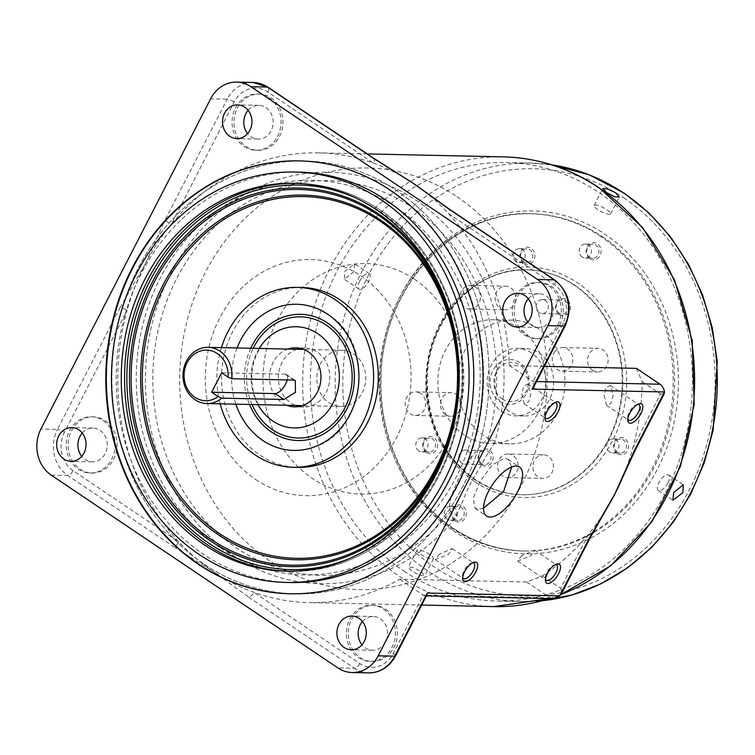<?xml version="1.0" encoding="UTF-8"?>
<svg xmlns="http://www.w3.org/2000/svg" width="755" height="755" viewBox="0 0 755 755"><rect width="100%" height="100%" fill="white"/><g stroke="black" fill="none" stroke-linecap="round" stroke-linejoin="round"><path stroke-width="0.57" stroke-dasharray="3.77 2.83" d="M488.004 438.929L494.468 443.279A205.804 179.294 -88.8 0 0 314.429 172.602A205.804 179.294 -88.8 0 0 162.863 467.524A205.804 179.294 -88.8 0 0 457.181 515.825L450.716 511.484C443.997 501.726 468.666 453.642 488.004 438.929A197.366 171.951 -88.8 0 0 314.344 181.058A197.366 171.951 -88.8 0 0 169.28 463.325A197.366 171.951 -88.8 0 0 450.716 511.484M457.181 515.825C457.143 513.466 459.087 508.379 463.013 500.574C466.835 490.014 472.555 478.897 480.161 467.203C485.427 457.124 490.193 449.149 494.468 443.279M259.201 348.442A50.604 44.092 -88.8 0 0 257.983 404.652M237.079 347.961A73.103 63.684 -88.8 0 0 235.862 404.18M301.877 287.495A89.968 78.378 -88.8 0 0 224.594 353.132A89.968 78.378 -88.8 0 0 260.003 455.133A89.968 78.378 -88.8 0 0 297.989 467.383M299.395 172.14A205.237 178.803 -88.8 0 0 123.093 321.875A205.237 178.803 -88.8 0 0 203.878 554.566A205.237 178.803 -88.8 0 0 290.533 582.52M204.407 564.391A216.487 188.599 -88.8 0 0 295.809 593.883A216.487 188.599 -88.8 0 0 481.775 435.956A216.487 188.599 -88.8 0 0 396.554 190.515A216.487 188.599 -88.8 0 0 305.162 161.023A216.487 188.599 -88.8 0 0 119.196 318.95A216.487 188.599 -88.8 0 0 204.407 564.391A216.487 188.599 -88.8 0 0 295.809 593.883A216.487 188.599 -88.8 0 0 481.775 435.956A216.487 188.599 -88.8 0 0 396.554 190.515A216.487 188.599 -88.8 0 0 305.162 161.023A216.487 188.599 -88.8 0 0 119.196 318.95A216.487 188.599 -88.8 0 0 204.407 564.391M290.014 593.76A216.487 188.599 -88.8 0 0 290.288 593.77A216.487 188.599 -88.8 0 0 476.254 435.833A216.487 188.599 -88.8 0 0 391.043 190.392A216.487 188.599 -88.8 0 0 299.641 160.9A216.487 188.599 -88.8 0 0 299.367 160.89M288.004 349.065A29.521 25.717 -88.8 0 0 269.724 373.838A29.521 25.717 -88.8 0 0 282.143 402.83A29.521 25.717 -88.8 0 0 286.796 405.275M299.027 406.511A29.521 25.717 -88.8 0 0 303.434 407.039A29.521 25.717 -88.8 0 0 328.793 385.503A29.521 25.717 -88.8 0 0 317.175 352.038A29.521 25.717 -88.8 0 0 304.709 348.017A29.521 25.717 -88.8 0 0 300.282 348.357M296.838 349.254A29.521 25.717 -88.8 0 0 278.548 374.036A29.521 25.717 -88.8 0 0 290.968 403.019A29.521 25.717 -88.8 0 0 295.62 405.473M221.413 347.621A89.968 78.378 -88.8 0 0 220.196 403.84M255.803 479.585A118.082 102.878 -88.8 0 0 396.743 437.154A118.082 102.878 -88.8 0 0 360.616 275.65A118.082 102.878 -88.8 0 0 219.677 318.082A118.082 102.878 -88.8 0 0 255.803 479.585M220.62 548.054A197.366 171.951 -88.8 0 0 456.19 477.132A197.366 171.951 -88.8 0 0 395.799 207.191A197.366 171.951 -88.8 0 0 160.23 278.114A197.366 171.951 -88.8 0 0 220.62 548.054M472.592 562.805A9.277 3.973 123.9 0 0 471.582 562.985A9.277 3.973 123.9 0 0 464.032 570.723A9.277 3.973 123.9 0 0 462.466 576.546A9.277 3.973 123.9 0 0 462.683 577.547M439.419 554.17L435.324 559.625L448.527 554.368L452.236 548.64L439.419 554.17M554.944 402.575A9.277 3.973 123.9 0 0 553.934 402.755A9.277 3.973 123.9 0 0 546.384 410.484A9.277 3.973 123.9 0 0 544.817 416.307A9.277 3.973 123.9 0 0 545.034 417.317M521.771 393.931L524.234 403.802L528.509 402L530.878 394.129L528.028 383.993L523.866 385.918L521.771 393.931M637.739 404.359A9.277 3.973 123.9 0 0 636.72 404.538A9.277 3.973 123.9 0 0 629.179 412.277A9.277 3.973 123.9 0 0 627.603 418.1A9.277 3.973 123.9 0 0 627.82 419.1M604.094 395.403L606.567 405.284L610.842 403.481L613.202 395.601L610.333 385.456L606.18 387.391L604.094 395.403M483.54 508.19L478.293 509.229L475.037 508.304L473.168 498.272L480.322 481.039L492.402 464.787L504.5 458.247L507.983 459.314L511.739 466.967M555.387 564.598A9.277 3.973 123.9 0 0 554.378 564.778A9.277 3.973 123.9 0 0 546.828 572.507A9.277 3.973 123.9 0 0 545.261 578.33A9.277 3.973 123.9 0 0 545.469 579.34M521.743 555.642L517.628 561.097L530.85 555.84L534.568 550.121L521.743 555.642M544.346 366.373L509.474 365.618A224.914 195.951 -88.8 0 0 448.527 213.571A224.914 195.951 -88.8 0 0 421.516 189.175M636.418 368.364L642.146 381.7A224.914 195.951 91.2 0 1 632.794 448.008A224.914 195.951 91.2 0 1 621.818 479.18M607.464 507.266A224.914 195.951 91.2 0 1 588.438 534.323A224.914 195.951 91.2 0 1 542.335 575.923L526.622 582.011L399.669 579.264A224.914 195.951 91.2 0 1 308.87 602.603A224.914 195.951 91.2 0 1 253.878 592.307A224.914 195.951 91.2 0 1 213.91 571.96A224.914 195.951 91.2 0 1 178.935 541.911A5.625 2.407 -56.1 0 1 173.678 546.705L213.91 571.96L248.621 597.101A5.625 2.407 123.9 0 0 253.878 592.307L359.748 663.494A28.114 24.49 91.2 0 0 393.308 653.396L423.253 595.129L425.273 595.884L426.886 594.921M244.073 146.423A28.114 24.49 -88.8 0 0 255.945 150.254A28.114 24.49 -88.8 0 0 280.096 129.747A28.114 24.49 -88.8 0 0 269.025 97.867A28.114 24.49 -88.8 0 0 257.153 94.045A28.114 24.49 -88.8 0 0 233.002 114.552A28.114 24.49 -88.8 0 0 244.073 146.423M246.007 146.47A28.114 24.49 -88.8 0 0 257.87 150.302A28.114 24.49 -88.8 0 0 282.03 129.785A28.114 24.49 -88.8 0 0 270.96 97.914A28.114 24.49 -88.8 0 0 259.088 94.082A28.114 24.49 -88.8 0 0 234.937 114.59A28.114 24.49 -88.8 0 0 246.007 146.47M248.112 110.315A16.865 14.694 91.2 0 1 258.842 105.322A16.865 14.694 91.2 0 1 265.968 107.625A16.865 14.694 91.2 0 1 272.612 126.746A16.865 14.694 91.2 0 1 258.116 139.052A16.865 14.694 91.2 0 1 251 136.759A16.865 14.694 91.2 0 1 247.602 133.607M82.238 433.059A16.865 14.694 91.2 0 1 92.978 428.066A16.865 14.694 91.2 0 1 100.104 430.369A16.865 14.694 91.2 0 1 106.738 449.489A16.865 14.694 91.2 0 1 92.252 461.796A16.865 14.694 91.2 0 1 85.126 459.502A16.865 14.694 91.2 0 1 81.738 456.35M103.161 420.611A28.114 24.49 91.2 0 1 114.231 452.49A28.114 24.49 91.2 0 1 90.072 472.998A28.114 24.49 91.2 0 1 78.209 469.166A28.114 24.49 91.2 0 1 67.138 437.296A28.114 24.49 91.2 0 1 91.289 416.788A28.114 24.49 91.2 0 1 103.161 420.611M105.096 420.658A28.114 24.49 91.2 0 1 116.157 452.528A28.114 24.49 91.2 0 1 92.006 473.045A28.114 24.49 91.2 0 1 80.134 469.214A28.114 24.49 91.2 0 1 69.073 437.334A28.114 24.49 91.2 0 1 93.224 416.826A28.114 24.49 91.2 0 1 105.096 420.658M362.466 621.488A16.865 14.694 91.2 0 1 373.206 616.505A16.865 14.694 91.2 0 1 380.331 618.798A16.865 14.694 91.2 0 1 386.966 637.928A16.865 14.694 91.2 0 1 372.479 650.234A16.865 14.694 91.2 0 1 365.354 647.941A16.865 14.694 91.2 0 1 361.966 644.789M383.389 609.049A28.114 24.49 91.2 0 1 394.459 640.929A28.114 24.49 91.2 0 1 370.299 661.437A28.114 24.49 91.2 0 1 358.436 657.605A28.114 24.49 91.2 0 1 347.366 625.735A28.114 24.49 91.2 0 1 371.517 605.217A28.114 24.49 91.2 0 1 383.389 609.049M385.324 609.087A28.114 24.49 91.2 0 1 396.384 640.967A28.114 24.49 91.2 0 1 372.234 661.474A28.114 24.49 91.2 0 1 360.361 657.652A28.114 24.49 91.2 0 1 349.301 625.772A28.114 24.49 91.2 0 1 373.451 605.265A28.114 24.49 91.2 0 1 385.324 609.087M528.34 298.744A16.865 14.694 91.2 0 1 539.07 293.761A16.865 14.694 91.2 0 1 546.195 296.064A16.865 14.694 91.2 0 1 552.839 315.184A16.865 14.694 91.2 0 1 538.343 327.491A16.865 14.694 91.2 0 1 531.227 325.197A16.865 14.694 91.2 0 1 527.83 322.045M524.3 334.861A28.114 24.49 -88.8 0 0 536.173 338.693A28.114 24.49 -88.8 0 0 560.323 318.185A28.114 24.49 -88.8 0 0 549.253 286.305A28.114 24.49 -88.8 0 0 537.381 282.474A28.114 24.49 -88.8 0 0 513.23 302.991A28.114 24.49 -88.8 0 0 524.3 334.861M526.235 334.909A28.114 24.49 -88.8 0 0 538.098 338.731A28.114 24.49 -88.8 0 0 562.258 318.223A28.114 24.49 -88.8 0 0 551.188 286.353A28.114 24.49 -88.8 0 0 539.315 282.521A28.114 24.49 -88.8 0 0 515.165 303.029A28.114 24.49 -88.8 0 0 526.235 334.909M404.067 571.167A219.299 191.053 -88.8 0 0 496.648 601.037A219.299 191.053 -88.8 0 0 685.03 441.052A219.299 191.053 -88.8 0 0 598.715 192.431A219.299 191.053 -88.8 0 0 506.124 162.552A219.299 191.053 -88.8 0 0 317.742 322.536A219.299 191.053 -88.8 0 0 404.067 571.167M421.035 571.535L424.81 575.537L420.044 575.225L411.928 571.337L408.304 567.052L413.042 567.392L421.035 571.535M429.774 554.538A9.277 2.218 27.2 0 0 416.968 550.197A9.277 2.218 27.2 0 0 420.667 554.34A9.277 2.218 27.2 0 0 433.474 558.681A9.277 2.218 27.2 0 0 429.774 554.538M353.935 271.602L344.346 279.293L344.827 271.404L354.699 263.891L353.935 271.602M359.588 281.322A9.277 3.973 123.9 0 0 358.965 289.118A9.277 3.973 123.9 0 0 368.695 281.521A9.277 3.973 123.9 0 0 369.318 273.725A9.277 3.973 123.9 0 0 359.588 281.322M597.837 209.588A9.277 2.218 -152.8 0 1 594.147 205.445A9.277 2.218 -152.8 0 1 606.944 209.786A9.277 2.218 -152.8 0 1 610.644 213.929A9.277 2.218 -152.8 0 1 597.837 209.588M668.024 482.804A9.277 3.973 -56.1 0 1 658.294 490.401A9.277 3.973 -56.1 0 1 658.917 482.605A9.277 3.973 -56.1 0 1 668.656 475.008A9.277 3.973 -56.1 0 1 668.024 482.804M601.093 236.664A168.686 146.961 -88.8 0 0 529.868 213.684A168.686 146.961 -88.8 0 0 384.956 336.749A168.686 146.961 -88.8 0 0 451.367 528A168.686 146.961 -88.8 0 0 522.583 550.98A168.686 146.961 -88.8 0 0 667.495 427.915A168.686 146.961 -88.8 0 0 601.093 236.664M617.279 453.529A8.579 7.474 91.2 0 1 614.655 441.798A8.579 7.474 91.2 0 1 624.895 438.712A8.579 7.474 91.2 0 1 627.518 450.442A8.579 7.474 91.2 0 1 617.279 453.529M617.203 452.169A7.031 6.125 91.2 0 1 614.438 444.204A7.031 6.125 91.2 0 1 620.478 439.08A7.031 6.125 91.2 0 1 623.441 440.033A7.031 6.125 91.2 0 1 626.216 447.998A7.031 6.125 91.2 0 1 620.176 453.132A7.031 6.125 91.2 0 1 617.203 452.169M609.691 452.009A7.031 6.125 91.2 0 1 606.916 444.044A7.031 6.125 91.2 0 1 612.956 438.91A7.031 6.125 91.2 0 1 615.929 439.872A7.031 6.125 91.2 0 1 618.694 447.838A7.031 6.125 91.2 0 1 612.654 452.972A7.031 6.125 91.2 0 1 609.691 452.009M523.611 263.231A8.579 7.474 91.2 0 1 520.988 251.5A8.579 7.474 91.2 0 1 531.227 248.423A8.579 7.474 91.2 0 1 533.851 260.145A8.579 7.474 91.2 0 1 523.611 263.231M523.545 261.881A7.031 6.125 91.2 0 1 520.78 253.907A7.031 6.125 91.2 0 1 526.811 248.782A7.031 6.125 91.2 0 1 529.784 249.735A7.031 6.125 91.2 0 1 532.549 257.71A7.031 6.125 91.2 0 1 526.509 262.834A7.031 6.125 91.2 0 1 523.545 261.881M516.024 261.711A7.031 6.125 91.2 0 1 513.258 253.746A7.031 6.125 91.2 0 1 519.298 248.621A7.031 6.125 91.2 0 1 522.262 249.575A7.031 6.125 91.2 0 1 525.027 257.54A7.031 6.125 91.2 0 1 518.987 262.674A7.031 6.125 91.2 0 1 516.024 261.711M426.367 452.462A8.579 7.474 91.2 0 1 423.744 440.731A8.579 7.474 91.2 0 1 433.974 437.645A8.579 7.474 91.2 0 1 436.598 449.376A8.579 7.474 91.2 0 1 426.367 452.462M426.292 451.103A7.031 6.125 91.2 0 1 423.527 443.138A7.031 6.125 91.2 0 1 429.567 438.013A7.031 6.125 91.2 0 1 432.53 438.966A7.031 6.125 91.2 0 1 435.295 446.932A7.031 6.125 91.2 0 1 429.265 452.066A7.031 6.125 91.2 0 1 426.292 451.103M418.77 450.943A7.031 6.125 91.2 0 1 416.005 442.977A7.031 6.125 91.2 0 1 422.045 437.843A7.031 6.125 91.2 0 1 425.008 438.806A7.031 6.125 91.2 0 1 427.774 446.771A7.031 6.125 91.2 0 1 421.743 451.905A7.031 6.125 91.2 0 1 418.77 450.943M455.048 520.837A8.579 7.474 91.2 0 1 452.415 509.106A8.579 7.474 91.2 0 1 462.655 506.029A8.579 7.474 91.2 0 1 465.278 517.76A8.579 7.474 91.2 0 1 455.048 520.837M454.972 519.487A7.031 6.125 91.2 0 1 452.207 511.522A7.031 6.125 91.2 0 1 458.238 506.388A7.031 6.125 91.2 0 1 461.211 507.351A7.031 6.125 91.2 0 1 463.976 515.316A7.031 6.125 91.2 0 1 457.936 520.44A7.031 6.125 91.2 0 1 454.972 519.487M447.451 519.327A7.031 6.125 91.2 0 1 444.686 511.352A7.031 6.125 91.2 0 1 450.726 506.227A7.031 6.125 91.2 0 1 453.689 507.181A7.031 6.125 91.2 0 1 456.454 515.155A7.031 6.125 91.2 0 1 450.414 520.28A7.031 6.125 91.2 0 1 447.451 519.327M589.797 258.635A8.579 7.474 91.2 0 1 587.173 246.904A8.579 7.474 91.2 0 1 597.413 243.827A8.579 7.474 91.2 0 1 600.036 255.558A8.579 7.474 91.2 0 1 589.797 258.635M589.721 257.285A7.031 6.125 91.2 0 1 586.956 249.31A7.031 6.125 91.2 0 1 592.996 244.186A7.031 6.125 91.2 0 1 595.959 245.148A7.031 6.125 91.2 0 1 598.734 253.114A7.031 6.125 91.2 0 1 592.694 258.238A7.031 6.125 91.2 0 1 589.721 257.285M582.209 257.125A7.031 6.125 91.2 0 1 579.434 249.15A7.031 6.125 91.2 0 1 585.474 244.025A7.031 6.125 91.2 0 1 588.447 244.979A7.031 6.125 91.2 0 1 591.212 252.953A7.031 6.125 91.2 0 1 585.172 258.078A7.031 6.125 91.2 0 1 582.209 257.125M574.206 285.182A112.457 97.98 -88.8 0 0 526.726 269.856A112.457 97.98 -88.8 0 0 430.114 351.896A112.457 97.98 -88.8 0 0 474.385 479.406A112.457 97.98 -88.8 0 0 521.865 494.723A112.457 97.98 -88.8 0 0 618.468 412.683A112.457 97.98 -88.8 0 0 574.206 285.182M559.172 314.429A8.579 7.474 91.2 0 1 556.548 302.708A8.579 7.474 91.2 0 1 566.778 299.622A8.579 7.474 91.2 0 1 569.402 311.353A8.579 7.474 91.2 0 1 559.172 314.429M559.096 313.08A7.031 6.125 91.2 0 1 556.331 305.114A7.031 6.125 91.2 0 1 562.362 299.98A7.031 6.125 91.2 0 1 565.335 300.943A7.031 6.125 91.2 0 1 568.1 308.908A7.031 6.125 91.2 0 1 562.06 314.042A7.031 6.125 91.2 0 1 559.096 313.08M539.155 312.655A7.031 6.125 91.2 0 1 536.39 304.68A7.031 6.125 91.2 0 1 542.43 299.556A7.031 6.125 91.2 0 1 545.393 300.509A7.031 6.125 91.2 0 1 548.158 308.484A7.031 6.125 91.2 0 1 542.128 313.608A7.031 6.125 91.2 0 1 539.155 312.655M481.813 464.957A8.579 7.474 91.2 0 1 479.189 453.226A8.579 7.474 91.2 0 1 489.419 450.15A8.579 7.474 91.2 0 1 492.043 461.871A8.579 7.474 91.2 0 1 481.813 464.957M481.737 463.608A7.031 6.125 91.2 0 1 478.972 455.633A7.031 6.125 91.2 0 1 485.012 450.509A7.031 6.125 91.2 0 1 487.975 451.462A7.031 6.125 91.2 0 1 490.741 459.436A7.031 6.125 91.2 0 1 484.701 464.561A7.031 6.125 91.2 0 1 481.737 463.608M461.796 463.174A7.031 6.125 91.2 0 1 459.031 455.208A7.031 6.125 91.2 0 1 465.071 450.074A7.031 6.125 91.2 0 1 468.034 451.037A7.031 6.125 91.2 0 1 470.799 459.002A7.031 6.125 91.2 0 1 464.769 464.136A7.031 6.125 91.2 0 1 461.796 463.174M419.374 392.751L418.553 392.392A11.806 10.287 -88.8 0 0 415.703 391.864A11.806 10.287 -88.8 0 0 405.558 400.48A11.806 10.287 -88.8 0 0 410.21 413.872A11.806 10.287 -88.8 0 0 415.193 415.476A11.806 10.287 -88.8 0 0 422.885 411.786L423.451 410.984A11.806 10.287 91.2 0 0 420.648 393.478A11.806 10.287 91.2 0 0 419.374 392.751M445.497 414.637A11.806 10.287 91.2 0 1 440.844 401.245A11.806 10.287 91.2 0 1 450.99 392.628A11.806 10.287 91.2 0 1 455.973 394.242A11.806 10.287 91.2 0 1 460.625 407.625A11.806 10.287 91.2 0 1 450.48 416.241A11.806 10.287 91.2 0 1 445.497 414.637M469.855 309.04A11.806 10.287 91.2 0 0 479.604 301.717L479.963 300.726A11.806 10.287 -88.8 0 0 475.395 287.042A11.806 10.287 -88.8 0 0 470.403 285.428A11.806 10.287 -88.8 0 0 460.654 292.77A11.806 10.287 -88.8 0 0 463.041 305.822L463.693 306.511A11.806 10.287 91.2 0 0 464.872 307.436A11.806 10.287 91.2 0 0 469.855 309.04L505.18 309.805A11.806 10.287 91.2 0 1 500.197 308.2A11.806 10.287 91.2 0 1 495.544 294.809A11.806 10.287 91.2 0 1 505.69 286.192A11.806 10.287 91.2 0 1 510.673 287.806A11.806 10.287 91.2 0 1 515.325 301.188A11.806 10.287 91.2 0 1 505.18 309.805M555.133 351.273L554.491 352.066A11.806 10.287 91.2 0 0 557.284 369.572A11.806 10.287 91.2 0 0 558.568 370.309L559.464 370.658A11.806 10.287 -88.8 0 0 562.315 371.186A11.806 10.287 -88.8 0 0 572.46 362.57A11.806 10.287 -88.8 0 0 567.807 349.188A11.806 10.287 -88.8 0 0 562.824 347.574A11.806 10.287 -88.8 0 0 555.133 351.273M592.609 370.337A11.806 10.287 91.2 0 1 587.966 356.955A11.806 10.287 91.2 0 1 598.111 348.338A11.806 10.287 91.2 0 1 603.094 349.942A11.806 10.287 91.2 0 1 607.737 363.334A11.806 10.287 91.2 0 1 597.601 371.951A11.806 10.287 91.2 0 1 592.609 370.337M508.087 454.01A11.806 10.287 91.2 0 0 498.328 461.333L498.055 462.324A11.806 10.287 -88.8 0 0 502.622 476.018A11.806 10.287 -88.8 0 0 507.615 477.622A11.806 10.287 -88.8 0 0 517.364 470.28A11.806 10.287 -88.8 0 0 514.976 457.237L514.249 456.548A11.806 10.287 91.2 0 0 513.07 455.624A11.806 10.287 91.2 0 0 508.087 454.01L543.411 454.774A11.806 10.287 91.2 0 1 548.394 456.388A11.806 10.287 91.2 0 1 553.038 469.77A11.806 10.287 91.2 0 1 542.892 478.387A11.806 10.287 91.2 0 1 537.909 476.773A11.806 10.287 91.2 0 1 533.266 463.391A11.806 10.287 91.2 0 1 543.411 454.774M531.539 352.991A33.739 29.388 -88.8 0 0 517.298 348.395A33.739 29.388 -88.8 0 0 488.315 373.008A33.739 29.388 -88.8 0 0 501.594 411.258A33.739 29.388 -88.8 0 0 515.835 415.854A33.739 29.388 -88.8 0 0 544.817 391.241A33.739 29.388 -88.8 0 0 531.539 352.991M509.323 411.428A33.739 29.388 91.2 0 1 496.044 373.178A33.739 29.388 91.2 0 1 525.027 348.565A33.739 29.388 91.2 0 1 539.268 353.161A33.739 29.388 91.2 0 1 552.547 391.411A33.739 29.388 91.2 0 1 523.564 416.024A33.739 29.388 91.2 0 1 509.323 411.428M642.146 381.7L660.531 394.053L632.794 448.008A5.625 1.35 -152.8 0 1 635.04 450.518M509.474 365.618L533.049 381.483L536.55 381.558M399.669 579.264L423.253 595.129L550.197 597.866L552.924 598.639M145.092 264.335L120.149 307.436A5.625 1.35 -152.8 0 1 127.123 310.333A224.914 195.951 91.2 0 1 145.092 264.335A224.914 195.951 -88.8 0 1 171.489 224.018A5.625 1.35 27.2 0 0 164.514 221.121L145.092 264.335M51.255 475.159L67.808 475.518A5.625 2.407 -56.1 0 0 73.065 470.714L178.935 541.911A224.914 195.951 91.2 0 1 127.123 310.333L64.458 432.266A5.625 1.35 27.2 0 0 57.484 429.368A33.739 29.388 -88.8 0 0 67.808 475.518L173.678 546.705M406.435 178.954A224.914 195.951 -88.8 0 0 373.583 163.174A224.914 195.951 -88.8 0 0 318.591 152.869A224.914 195.951 -88.8 0 0 171.489 224.018L234.154 102.085A28.114 24.49 91.2 0 1 267.714 91.978L373.583 163.174A5.625 2.407 123.9 0 0 373.961 158.446M542.335 575.923L560.71 588.277L588.438 534.323A5.625 1.35 -152.8 0 1 590.684 536.833M560.71 588.277L561.56 593.505M526.622 582.011L550.197 597.866M533.898 386.702L533.049 381.483L562.994 323.216A28.114 24.49 91.2 0 0 554.397 284.758L448.527 213.571A5.625 2.407 123.9 0 0 448.904 208.842M664.164 393.855L660.531 394.053M519.176 328.17A61.853 53.888 -88.8 0 0 493.062 319.752A61.853 53.888 -88.8 0 0 439.929 364.873A61.853 53.888 -88.8 0 0 464.278 434.993A61.853 53.888 -88.8 0 0 490.391 443.421A61.853 53.888 -88.8 0 0 543.524 398.3A61.853 53.888 -88.8 0 0 519.176 328.17M538.494 328.595A61.853 53.888 -88.8 0 0 512.381 320.167A61.853 53.888 -88.8 0 0 459.248 365.288A61.853 53.888 -88.8 0 0 483.596 435.418A61.853 53.888 -88.8 0 0 509.71 443.846A61.853 53.888 -88.8 0 0 562.843 398.716A61.853 53.888 -88.8 0 0 538.494 328.595M456.983 196.725A210.862 183.701 91.2 0 1 521.507 485.125A210.862 183.701 91.2 0 1 269.828 560.899A210.862 183.701 91.2 0 1 205.303 272.498A210.862 183.701 91.2 0 1 456.983 196.725M414.561 279.274A115.27 100.424 91.2 0 1 449.829 436.928A115.27 100.424 91.2 0 1 312.249 478.349A115.27 100.424 91.2 0 1 276.981 320.696A115.27 100.424 91.2 0 1 414.561 279.274M328.85 402.613A28.114 24.49 -88.8 0 0 340.722 406.445A28.114 24.49 -88.8 0 0 364.873 385.937A28.114 24.49 -88.8 0 0 353.802 354.057A28.114 24.49 -88.8 0 0 341.93 350.226A28.114 24.49 -88.8 0 0 317.78 370.733A28.114 24.49 -88.8 0 0 328.85 402.613M287.211 379.916A11.249 4.823 123.9 0 0 286.39 374.537A11.249 4.823 123.9 0 0 285.107 374.159L221.63 372.791M502.311 398.999A19.677 17.148 -88.8 0 0 525.801 391.93A19.677 17.148 -88.8 0 0 519.78 365.005A19.677 17.148 -88.8 0 0 496.29 372.083A19.677 17.148 -88.8 0 0 502.311 398.999M499.687 401.396A22.49 19.592 -88.8 0 0 526.528 393.317A22.49 19.592 -88.8 0 0 519.648 362.551A22.49 19.592 -88.8 0 0 492.807 370.63A22.49 19.592 -88.8 0 0 499.687 401.396M252.028 404.529A60.589 52.784 91.2 0 1 253.246 348.31M250.764 348.253A63.118 54.992 -88.8 0 0 249.546 404.472M454.793 420.582A189.345 164.958 -88.8 0 0 456.511 341.034M287.74 571.205A193.988 169.007 -88.8 0 0 289.392 571.252A193.988 169.007 -88.8 0 0 456.039 429.727A193.988 169.007 -88.8 0 0 379.68 209.786A193.988 169.007 -88.8 0 0 297.781 183.361A193.988 169.007 -88.8 0 0 296.12 183.333M348.159 559.087A192.308 167.535 -88.8 0 0 461.06 396.13A192.308 167.535 -88.8 0 0 379.756 211.258A192.308 167.535 -88.8 0 0 355.954 198.055M503.491 156.87A224.914 195.951 -88.8 0 0 310.277 320.96A224.914 195.951 -88.8 0 0 398.81 575.961A224.914 195.951 -88.8 0 0 493.77 606.605M549.527 598.573A224.914 195.951 -88.8 0 0 560.899 594.553M551.801 164.854A219.299 191.053 -88.8 0 0 530.963 163.089A219.299 191.053 -88.8 0 0 342.581 323.074A219.299 191.053 -88.8 0 0 428.906 571.705A219.299 191.053 -88.8 0 0 521.488 601.575A219.299 191.053 -88.8 0 0 542.383 600.716M623.809 197.876A213.674 186.155 91.2 0 1 689.192 490.118A213.674 186.155 91.2 0 1 434.163 566.901A213.674 186.155 91.2 0 1 368.78 274.66A213.674 186.155 91.2 0 1 623.809 197.876M452.877 530.491A171.498 149.415 -88.8 0 0 657.577 468.855A171.498 149.415 -88.8 0 0 605.095 234.295A171.498 149.415 -88.8 0 0 400.395 295.922A171.498 149.415 -88.8 0 0 452.877 530.491M602.471 236.692A168.686 146.961 91.2 0 1 668.873 427.943A168.686 146.961 91.2 0 1 523.961 551.008A168.686 146.961 91.2 0 1 452.745 528.028A168.686 146.961 91.2 0 1 386.343 336.777A168.686 146.961 91.2 0 1 531.256 213.712A168.686 146.961 91.2 0 1 602.471 236.692M475.065 481.869A115.27 100.424 -88.8 0 0 612.654 440.448A115.27 100.424 -88.8 0 0 577.386 282.795A115.27 100.424 -88.8 0 0 439.797 324.216A115.27 100.424 -88.8 0 0 475.065 481.869M574.753 285.192A112.457 97.98 91.2 0 1 619.024 412.692A112.457 97.98 91.2 0 1 522.413 494.733A112.457 97.98 91.2 0 1 474.933 479.416A112.457 97.98 91.2 0 1 430.671 351.915A112.457 97.98 91.2 0 1 527.273 269.865A112.457 97.98 91.2 0 1 574.753 285.192M248.621 597.101L354.501 668.288L337.938 667.939M359.748 663.494A5.625 2.407 123.9 0 1 354.501 668.288A33.739 29.388 -88.8 0 0 368.742 672.884M120.149 307.436L57.484 429.368L40.93 429.01M73.065 470.714A28.114 24.49 91.2 0 1 64.458 432.266M234.154 102.085A5.625 1.35 27.2 0 0 227.179 99.188L164.514 221.121M253.199 82.465A33.739 29.388 -88.8 0 0 227.179 99.188L210.617 98.829M267.714 91.978A5.625 2.407 123.9 0 0 268.091 87.259M395.554 655.906A5.625 1.35 27.2 0 0 393.308 653.396M554.397 284.758A5.625 2.407 123.9 0 0 554.774 280.03M562.994 323.216A5.625 1.35 -152.8 0 1 565.24 325.726M285.107 374.159L293.884 380.067M283.059 328.793C268.082 334.295 258.153 346.158 253.255 364.382C250.915 374.848 251.302 385.135 254.435 395.252C258.191 406.615 264.439 415.278 273.168 421.243L280.973 425.32M315.845 308.04L328.076 314.42C376.037 343.27 366.118 432.464 312.834 447.47M294.469 183.286L297.781 183.361C327.16 184.135 354.529 192.969 379.869 209.843C448.206 253.859 480.671 356.275 453.179 440.76C430.416 518.534 360.909 573.998 289.392 571.252L286.079 571.176M289.731 593.751L290.288 593.77M304.709 348.017L295.875 347.829M303.434 407.039L294.601 406.851M299.093 160.89L299.641 160.9M462.466 576.546L462.655 578.906M435.324 559.625L463.41 578.519M544.817 416.307L545.006 418.676M524.234 403.802L545.761 418.279M627.603 418.1L627.801 420.459M606.558 405.284L628.556 420.073M475.037 508.304L486.598 516.08M545.261 578.33L545.45 580.699M517.628 561.097L546.205 580.312M421.686 605.038L308.87 602.603M255.945 150.254L257.87 150.302M258.842 105.322L237.598 104.87M92.978 428.066L71.725 427.613M90.072 472.998L92.006 473.045M373.206 616.505L351.962 616.042M370.299 661.437L372.234 661.474M539.07 293.761L517.826 293.299M536.173 338.693L538.098 338.731M549.744 598.573L560.786 594.704M542.317 600.735L521.488 601.575L496.648 601.037M416.968 550.197L408.304 567.052M358.965 289.118L344.346 279.293M594.147 205.445L602.811 188.59M658.294 490.401L672.913 500.235M529.868 213.684L531.256 213.712C452.755 209.607 380.303 289.722 381.011 380.548C379.661 440.118 408.323 498.687 453.066 528.123C474.98 542.713 498.611 550.348 523.961 551.008L522.583 550.98M612.956 438.91L620.478 439.08M519.298 248.621L526.811 248.782M422.045 437.843L429.567 438.013M450.726 506.227L458.238 506.388M585.474 244.025L592.996 244.186M526.726 269.856L527.273 269.865C475.084 267.119 426.773 320.488 427.236 381.096C427.896 423.98 443.902 456.784 475.254 479.51C489.844 489.221 505.567 494.298 522.413 494.733L521.865 494.723M542.43 299.556L562.362 299.98M465.071 450.074L485.012 450.509M415.703 391.864L450.99 392.628M470.403 285.428L505.69 286.192M562.824 347.574L598.111 348.338M525.027 348.565L517.298 348.395M523.564 416.024L515.835 415.854M507.615 477.622L542.892 478.387M562.315 371.186L597.601 371.951M415.193 415.476L450.48 416.241M464.769 464.136L484.701 464.561M542.128 313.608L562.06 314.042M585.172 258.078L592.694 258.238M450.414 520.28L457.936 520.44M421.743 451.905L429.265 452.066M518.987 262.674L526.509 262.834M612.654 452.972L620.176 453.132M506.124 162.552L530.963 163.089L551.745 164.835M668.656 475.008L683.275 484.833M610.644 213.929L619.308 197.074M369.318 273.725L354.699 263.891M433.474 558.681L424.81 575.537M537.381 282.474L539.315 282.521M538.343 327.491L517.099 327.028M371.517 605.217L373.451 605.265M372.479 650.234L351.226 649.772M91.289 416.788L93.224 416.826M92.252 461.796L70.998 461.343M258.116 139.052L236.872 138.599M257.153 94.045L259.088 94.082M426.386 595.912L425.273 595.884M367.232 153.926L318.591 152.869M534.568 550.121L556.558 564.91M554.378 564.778L556.633 564.06M507.983 459.314L519.544 467.09M610.333 385.465L638.909 404.671M636.72 404.538L638.985 403.831M528.028 383.993L556.114 402.887M553.934 402.755L556.199 402.037M452.236 548.64L473.772 563.117M471.582 562.985L473.847 562.267M512.381 320.167L493.062 319.752M509.71 443.846L490.391 443.421M340.722 406.445L302.472 405.614M341.93 350.226L303.689 349.405M286.39 374.537L295.299 380.529"/><path stroke-width="1.13" d="M257.983 404.652A50.604 44.092 -88.8 0 0 272.781 421.035A50.604 44.092 -88.8 0 0 280.973 425.32A50.604 44.092 -88.8 0 0 335.286 398.253A50.604 44.092 -88.8 0 0 317.704 333.635A50.604 44.092 -88.8 0 0 283.059 328.793A50.604 44.092 -88.8 0 0 259.201 348.442M235.862 404.18A73.103 63.684 -88.8 0 0 262.797 440.458A73.103 63.684 -88.8 0 0 312.834 447.47A73.103 63.684 -88.8 0 0 358.417 386.183A73.103 63.684 -88.8 0 0 327.679 314.212A73.103 63.684 -88.8 0 0 315.845 308.04A73.103 63.684 -88.8 0 0 237.079 347.961M220.196 403.84A89.968 78.378 -88.8 0 0 255.313 455.029A89.968 78.378 -88.8 0 0 293.299 467.288L297.989 467.383A89.968 78.378 -88.8 0 0 375.273 401.754A89.968 78.378 -88.8 0 0 339.863 299.754A89.968 78.378 -88.8 0 0 301.877 287.495L297.187 287.391A89.968 78.378 -88.8 0 0 221.413 347.621M293.299 467.288A89.968 78.378 -88.8 0 0 370.582 401.651A89.968 78.378 -88.8 0 0 335.163 299.65A89.968 78.378 -88.8 0 0 297.187 287.391M376.368 209.711A193.988 169.007 -88.8 0 0 294.469 183.286A193.988 169.007 -88.8 0 0 127.822 324.81A193.988 169.007 -88.8 0 0 204.18 544.751A193.988 169.007 -88.8 0 0 286.079 571.176A193.988 169.007 -88.8 0 0 452.726 429.652A193.988 169.007 -88.8 0 0 376.368 209.711M285.834 582.426L290.533 582.52A205.237 178.803 -88.8 0 0 466.835 432.794A205.237 178.803 -88.8 0 0 386.05 200.103A205.237 178.803 -88.8 0 0 299.395 172.14L294.705 172.046A205.237 178.803 -88.8 0 0 118.403 321.772A205.237 178.803 -88.8 0 0 199.188 554.463A205.237 178.803 -88.8 0 0 285.834 582.426A205.237 178.803 -88.8 0 0 462.145 432.69A205.237 178.803 -88.8 0 0 381.36 199.999A205.237 178.803 -88.8 0 0 294.705 172.046M299.367 160.89A216.487 188.599 -88.8 0 0 113.637 318.988A216.487 188.599 -88.8 0 0 198.886 564.278A216.487 188.599 -88.8 0 0 290.014 593.76M286.796 405.275A29.521 25.717 -88.8 0 0 294.601 406.851A29.521 25.717 -88.8 0 0 319.96 385.314A29.521 25.717 -88.8 0 0 308.342 351.849A29.521 25.717 -88.8 0 0 295.875 347.829A29.521 25.717 -88.8 0 0 288.004 349.065M300.282 348.357A29.521 25.717 -88.8 0 0 296.838 349.254M295.62 405.473A29.521 25.717 -88.8 0 0 299.027 406.511M464.58 571.762A11.391 4.879 123.9 0 0 462.655 578.906A11.391 4.879 123.9 0 0 467.723 580.972A11.391 4.879 123.9 0 0 475.763 572.007A11.391 4.879 123.9 0 0 473.847 562.267A11.391 4.879 123.9 0 0 464.58 571.762M462.683 577.547A9.277 3.973 123.9 0 0 463.41 578.519A9.277 3.973 123.9 0 0 473.14 570.922A9.277 3.973 123.9 0 0 473.772 563.117A9.277 3.973 123.9 0 0 472.592 562.805M546.931 411.522A11.391 4.879 123.9 0 0 545.006 418.676A11.391 4.879 123.9 0 0 550.074 420.733A11.391 4.879 123.9 0 0 558.105 411.768A11.391 4.879 123.9 0 0 556.199 402.037A11.391 4.879 123.9 0 0 546.931 411.522M545.034 417.317A9.277 3.973 123.9 0 0 545.761 418.279A9.277 3.973 123.9 0 0 555.491 410.682A9.277 3.973 123.9 0 0 556.114 402.887A9.277 3.973 123.9 0 0 554.944 402.575M629.727 413.315A11.391 4.879 123.9 0 0 627.801 420.459A11.391 4.879 123.9 0 0 632.86 422.526A11.391 4.879 123.9 0 0 640.901 413.561A11.391 4.879 123.9 0 0 638.985 403.831A11.391 4.879 123.9 0 0 629.727 413.315M627.82 419.1A9.277 3.973 123.9 0 0 628.556 420.073A9.277 3.973 123.9 0 0 638.286 412.475A9.277 3.973 123.9 0 0 638.909 404.671A9.277 3.973 123.9 0 0 637.739 404.359M516.165 466.09A29.521 12.646 123.9 0 0 490.457 487.862A29.521 12.646 123.9 0 0 486.598 516.08A29.521 12.646 123.9 0 0 489.967 517.081A29.521 12.646 123.9 0 0 515.674 495.308A29.521 12.646 123.9 0 0 519.544 467.09A29.521 12.646 123.9 0 0 516.165 466.09M547.375 573.555A11.391 4.879 123.9 0 0 545.45 580.699A11.391 4.879 123.9 0 0 550.518 582.756A11.391 4.879 123.9 0 0 558.549 573.791A11.391 4.879 123.9 0 0 556.633 564.06A11.391 4.879 123.9 0 0 547.375 573.555M545.469 579.34A9.277 3.973 123.9 0 0 546.205 580.312A9.277 3.973 123.9 0 0 555.935 572.705A9.277 3.973 123.9 0 0 556.558 564.91A9.277 3.973 123.9 0 0 555.387 564.598M421.516 189.175A224.914 195.951 -88.8 0 0 421.186 188.92A224.914 195.951 -88.8 0 0 413.551 183.512L373.319 158.257L267.449 87.061A33.739 29.388 -88.8 0 0 253.199 82.465L268.091 87.259A5.625 2.407 123.9 0 0 267.449 87.061L250.886 86.712L537.569 279.482A33.739 29.388 91.2 0 1 547.894 325.632L378.208 655.812A33.739 29.388 91.2 0 1 352.179 672.535A33.739 29.388 91.2 0 1 337.938 667.939L51.255 475.159A33.739 29.388 91.2 0 1 40.93 429.01L210.617 98.829A33.739 29.388 91.2 0 1 236.645 82.116A33.739 29.388 91.2 0 1 250.886 86.712M544.346 366.373L636.418 368.364L660.002 384.219C662.56 386.249 664.051 388.825 664.476 391.977L664.164 393.855L635.04 450.518A5.625 1.35 -152.8 0 1 634.257 450.782L664.476 391.977L532.011 389.108L533.898 386.702L565.24 325.726A5.625 1.35 -152.8 0 1 564.457 325.99A33.739 29.388 -88.8 0 0 554.132 279.841L537.569 279.482M635.04 450.518L621.818 479.18A224.914 195.951 91.2 0 1 614.834 494.006A224.914 195.951 91.2 0 1 607.464 507.266L590.684 536.833A5.625 1.35 -152.8 0 1 589.891 537.098L614.834 494.006L634.257 450.782M244.714 107.163A16.865 14.694 -88.8 0 0 237.598 104.87A16.865 14.694 -88.8 0 0 223.102 117.176A16.865 14.694 -88.8 0 0 229.746 136.296A16.865 14.694 -88.8 0 0 236.872 138.599A16.865 14.694 -88.8 0 0 251.358 126.293A16.865 14.694 -88.8 0 0 244.714 107.163M247.602 133.607A16.865 14.694 91.2 0 1 248.112 110.315M390.486 190.383A216.487 188.599 -88.8 0 0 299.093 160.89A216.487 188.599 -88.8 0 0 113.118 318.818A216.487 188.599 -88.8 0 0 198.338 564.259A216.487 188.599 -88.8 0 0 289.731 593.751A216.487 188.599 -88.8 0 0 475.707 435.824A216.487 188.599 -88.8 0 0 390.486 190.383M78.85 429.906A16.865 14.694 -88.8 0 0 71.725 427.613A16.865 14.694 -88.8 0 0 57.238 439.92A16.865 14.694 -88.8 0 0 63.882 459.04A16.865 14.694 -88.8 0 0 70.998 461.343A16.865 14.694 -88.8 0 0 85.494 449.036A16.865 14.694 -88.8 0 0 78.85 429.906M81.738 456.35A16.865 14.694 91.2 0 1 82.238 433.059M359.078 618.345A16.865 14.694 -88.8 0 0 351.962 616.042A16.865 14.694 -88.8 0 0 337.466 628.349A16.865 14.694 -88.8 0 0 344.11 647.479A16.865 14.694 -88.8 0 0 351.226 649.772A16.865 14.694 -88.8 0 0 365.722 637.465A16.865 14.694 -88.8 0 0 359.078 618.345M361.966 644.789A16.865 14.694 91.2 0 1 362.466 621.488M524.942 295.601A16.865 14.694 -88.8 0 0 517.826 293.299A16.865 14.694 -88.8 0 0 503.33 305.605A16.865 14.694 -88.8 0 0 509.974 324.735A16.865 14.694 -88.8 0 0 517.099 327.028A16.865 14.694 -88.8 0 0 531.586 314.722A16.865 14.694 -88.8 0 0 524.942 295.601M527.83 322.045A16.865 14.694 91.2 0 1 528.34 298.744M682.784 492.722L683.275 484.842L673.677 492.534L672.913 500.235L682.784 492.722M606.576 192.601L614.57 196.734L619.308 197.074L615.684 192.789L607.567 188.901L602.811 188.59L606.576 192.601M268.091 87.259L373.961 158.446A5.625 2.407 123.9 0 0 373.319 158.257M421.186 188.92L448.904 208.842A5.625 2.407 123.9 0 0 448.262 208.654L413.551 183.512A224.914 195.951 -88.8 0 0 406.775 179.161A224.914 195.951 -88.8 0 0 406.435 178.954M395.554 655.906C389.448 666.967 380.511 672.63 368.742 672.884A33.739 29.388 -88.8 0 0 394.761 656.17A5.625 1.35 27.2 0 0 395.554 655.906L426.886 594.921L427.207 593.043L559.672 595.912L552.924 598.639L426.386 595.912M590.684 536.833L561.56 593.505L559.672 595.912L589.891 537.098M511.739 466.967L503.66 491.316L483.54 508.19M231.794 378.727A28.114 24.49 -88.8 0 0 219.96 351.16A28.114 24.49 -88.8 0 0 208.087 347.338A28.114 24.49 -88.8 0 0 183.937 367.845A28.114 24.49 -88.8 0 0 195.007 399.716A28.114 24.49 -88.8 0 0 206.879 403.548A28.114 24.49 -88.8 0 0 221.81 398.149L283.908 399.489L295.422 392.355L295.299 380.529L293.884 380.067L231.794 378.727L228.085 377.132A25.302 22.046 -88.8 0 0 217.336 353.566A25.302 22.046 -88.8 0 0 187.127 362.655A25.302 22.046 -88.8 0 0 194.875 397.262A25.302 22.046 -88.8 0 0 218.11 396.554L221.81 398.149M228.085 377.132L221.63 372.791L211.655 392.213L275.122 393.582A11.249 4.823 123.9 0 0 287.211 379.916M218.11 396.554L211.655 392.213M253.246 348.31A60.589 52.784 91.2 0 1 326.264 325.112A60.589 52.784 91.2 0 1 344.808 407.974A60.589 52.784 91.2 0 1 272.489 429.746A60.589 52.784 91.2 0 1 252.028 404.529M249.546 404.472A63.118 54.992 -88.8 0 0 271.366 431.935A63.118 54.992 -88.8 0 0 346.705 409.248A63.118 54.992 -88.8 0 0 327.396 322.923A63.118 54.992 -88.8 0 0 250.764 348.253M380.454 219.95A182.361 158.88 -88.8 0 0 162.787 285.484A182.361 158.88 -88.8 0 0 218.582 534.908A182.361 158.88 -88.8 0 0 436.248 469.374A182.361 158.88 -88.8 0 0 380.454 219.95M380.218 221.224A180.898 157.606 -88.8 0 0 164.297 286.23A180.898 157.606 -88.8 0 0 219.648 533.653A180.898 157.606 -88.8 0 0 435.569 468.647A180.898 157.606 -88.8 0 0 380.218 221.224M378.208 215.09A187.882 163.684 -88.8 0 0 153.954 282.606A187.882 163.684 -88.8 0 0 211.447 539.57A187.882 163.684 -88.8 0 0 435.701 472.054A187.882 163.684 -88.8 0 0 378.208 215.09M456.511 341.034A189.345 164.958 -88.8 0 0 378.444 213.816A189.345 164.958 -88.8 0 0 152.444 281.86A189.345 164.958 -88.8 0 0 210.381 540.825A189.345 164.958 -88.8 0 0 454.793 420.582M296.12 183.333A193.988 169.007 -88.8 0 0 130.898 325.792A193.988 169.007 -88.8 0 0 207.493 544.817A193.988 169.007 -88.8 0 0 287.74 571.205M355.954 198.055A192.308 167.535 -88.8 0 0 143.931 293.799A192.308 167.535 -88.8 0 0 209.069 543.383A192.308 167.535 -88.8 0 0 348.159 559.087M421.686 605.038L493.77 606.605A224.914 195.951 -88.8 0 0 549.527 598.573M560.899 594.553A224.914 195.951 -88.8 0 0 693.505 404.085A224.914 195.951 -88.8 0 0 598.451 187.514A224.914 195.951 -88.8 0 0 503.491 156.87C537.739 157.786 569.6 168.063 599.092 187.702L642.684 227.632L674.574 280.001L692.203 340.571L694.194 404.454L680.378 466.514L651.867 521.733L610.908 565.665L560.786 594.704M542.383 600.716A219.299 191.053 -88.8 0 0 712.484 429.954A219.299 191.053 -88.8 0 0 623.545 192.959A219.299 191.053 -88.8 0 0 551.801 164.854M427.207 593.043L394.761 656.17L378.208 655.812M536.55 381.558L660.002 384.219M448.904 208.842L554.774 280.03A5.625 2.407 123.9 0 0 554.132 279.841L448.262 208.654M532.011 389.108L564.457 325.99L547.894 325.632M275.122 393.582L283.908 399.489M493.77 606.605L549.744 598.573M542.317 600.735L572.196 594.921L600.914 583.813L627.745 567.713L652.046 547.016L673.205 522.243L690.712 494.025L704.141 463.051L713.173 430.086L717.25 361.466L712.201 327.5L702.556 294.894L688.541 264.429L670.506 236.881L648.875 212.919L624.187 193.157L589.249 174.811L551.745 164.835M368.742 672.884L352.179 672.535M406.775 179.161L373.961 158.446M253.199 82.465L236.645 82.116M503.491 156.87L367.232 153.926M554.774 280.03C569.317 292.109 572.8 307.332 565.24 325.726M302.472 405.614L206.879 403.548M303.689 349.405L208.087 347.338"/></g></svg>
